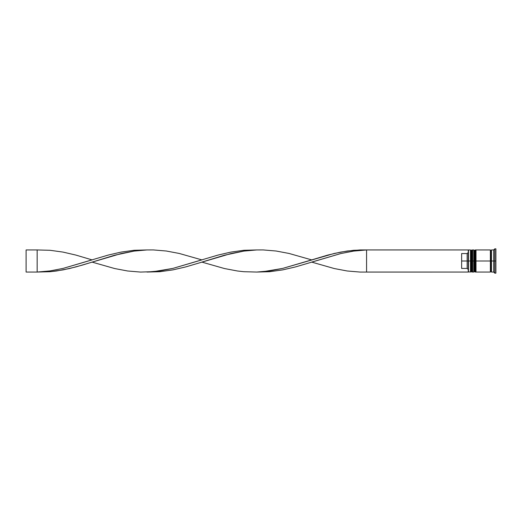 <?xml version="1.0" encoding="UTF-8"?>
<svg xmlns="http://www.w3.org/2000/svg" width="522" height="522" viewBox="0 0 522 522"><rect width="100%" height="100%" fill="white"/><g stroke="black" fill="none" stroke-linecap="round" stroke-linejoin="round"><path stroke-width="0.78" d="M471.138 261L471.138 271.388L471.138 261L471.138 271.388L471.138 261L471.803 261L470.479 261L470.479 272.053L470.479 261L468.267 261L468.267 271.779L468.267 250.221L468.267 261L467.157 261L467.157 253.568L461.631 253.568L461.631 261L468.488 261L468.488 272.053L468.488 261L470.479 261L470.479 249.947L470.479 261L471.138 261L471.138 250.612L471.138 261M472.684 271.388L472.025 272.053L472.025 261L472.684 261L472.025 261L471.803 272.053L471.803 261L471.803 272.053L471.138 271.388L470.479 272.053L468.267 271.832M472.025 261L472.025 249.947L472.025 261M472.684 250.612L471.803 249.947L471.803 261L471.803 249.947L471.138 250.612L470.479 249.947L468.488 249.947L468.488 261L468.267 250.168M474.452 261L474.452 271.388L474.452 261L474.452 271.388L474.452 261L475.118 261L473.793 261L473.793 272.053L473.793 261L472.684 261L472.684 272.053L472.684 261L473.793 261L473.793 249.947L473.793 261L474.452 261L474.452 250.612L474.452 261M476.005 271.388L475.34 272.053L475.34 261L476.005 261L475.34 261L475.118 272.053L475.118 261L475.118 272.053L474.452 271.388L473.793 272.053L472.684 272.053M475.34 261L475.34 249.947L475.34 261M476.005 250.612L475.118 249.947L475.118 261L475.118 249.947L474.452 250.612L473.793 249.947L472.684 249.947L472.684 261L472.684 249.947M490.373 271.942L490.928 271.388L490.928 261L491.476 261L490.928 261L490.928 250.612L490.928 261L476.005 261L476.005 272.053L476.005 261L490.928 261L490.928 271.388L491.476 271.942M494.797 261L493.688 261L493.688 272.053L493.688 261L491.476 261L491.476 272.053L491.476 261L493.688 261L493.688 249.947L493.688 261L494.797 261L494.797 273.163L494.797 261L495.9 261L494.797 261L494.797 248.837L494.797 261M490.373 249.947L490.373 272.053L490.373 249.947L476.005 249.947L476.005 261L476.005 249.947M495.9 273.163L495.9 261L495.9 273.163L494.797 273.163L493.688 272.053L491.476 272.053M468.267 252.446L467.157 253.568L467.157 268.432L468.267 269.554L467.157 268.432L467.157 261L461.631 261L461.631 268.432L467.157 268.432L461.631 268.432L461.631 253.568L467.157 253.568L468.267 252.446M495.9 248.837L495.9 261L495.9 248.837L494.797 248.837L493.688 249.947L491.476 249.947L491.476 261L491.476 249.947M468.267 272.053L366.568 272.053L366.568 249.947L468.267 249.947L360.108 249.934L347.189 251.017L334.269 253.457L282.598 268.425L269.678 270.911L256.765 272.053L269.678 271.708L282.598 269.913L295.517 266.918L340.729 253.575L353.648 251.089L366.568 249.947L353.648 251.089L340.729 253.575L311.667 262.103L334.269 268.543L347.189 270.983L360.108 272.066L468.267 272.053M146.956 249.947L134.043 250.292L121.124 252.087L108.204 255.082L62.992 268.425L50.073 270.911L37.153 272.053L50.073 271.708L62.992 269.913L75.905 266.918L121.124 253.575L134.043 251.089L146.956 249.947M366.568 272.053L366.568 249.947L353.648 250.292L340.729 252.087L327.809 255.082L311.667 259.897L289.058 253.457L276.138 251.017L263.218 249.934L256.765 249.947L243.846 251.089L224.467 255.219L201.857 262.103L224.467 268.543L237.386 270.983L243.846 271.708L256.765 272.053L263.218 271.662L282.598 268.425L311.667 259.897M92.055 262.103L114.664 268.543L127.583 270.983L140.496 272.066L153.416 271.662L172.795 268.425L201.857 259.897L179.255 253.457L166.335 251.017L153.416 249.934L146.956 249.947L134.043 251.089L114.664 255.219L82.365 265.091L69.452 268.543L56.533 270.983L50.073 271.708L37.153 272.053L50.073 270.911L62.992 268.425L92.055 259.897L75.905 255.082L62.992 252.087L50.073 250.292L37.153 249.947L37.153 272.053L26.1 272.053L37.153 272.053L37.153 249.947L26.1 249.947L37.153 249.947M256.765 249.947L243.846 250.292L230.926 252.087L218.007 255.082L172.795 268.425L159.876 270.911L146.956 272.053L159.876 271.708L172.795 269.913L185.715 266.918L230.926 253.575L243.846 251.089L256.765 249.947M26.1 272.053L26.1 249.947L26.1 272.053M490.373 250.058L490.928 250.612L491.476 250.058M490.373 272.053L476.005 272.053"/></g></svg>
